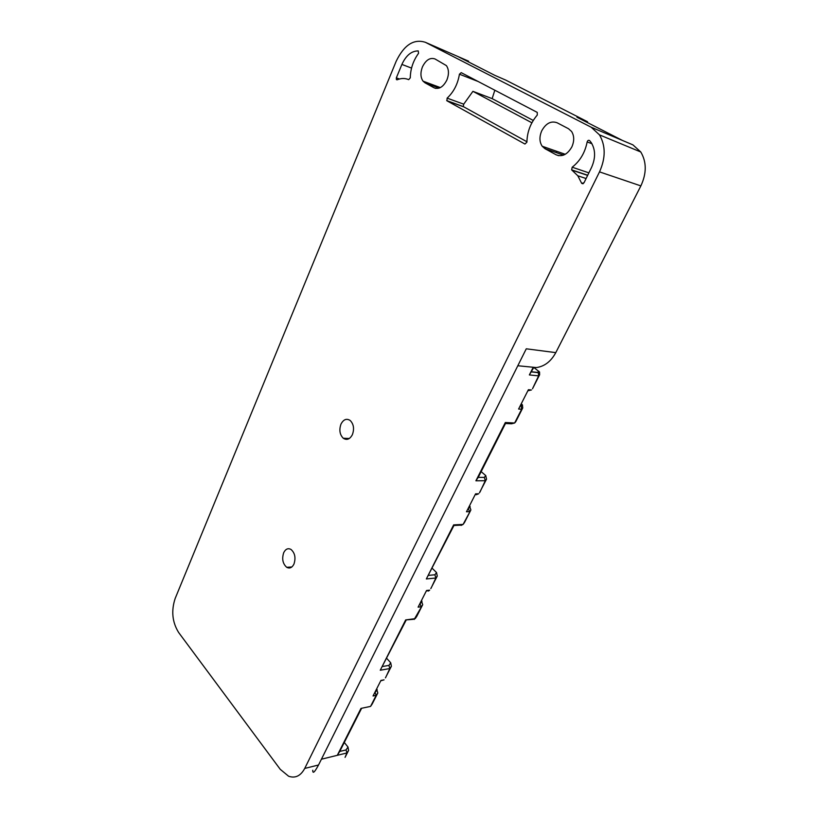 <?xml version="1.0" encoding="UTF-8"?>
<svg xmlns="http://www.w3.org/2000/svg" width="818" height="818" viewBox="0 0 818 818"><rect width="100%" height="100%" fill="white"/><g stroke="black" fill="none" stroke-linecap="round" stroke-linejoin="round"><path stroke-width="1.23" d="M461.209 72.649L459.44 74.203C457.783 84.09 453.673 92.066 447.119 98.14L446.935 100.798L524.941 144.04L526.925 142.179C527.119 131.984 530.565 122.945 537.273 115.052L537.252 112.393L461.209 72.649M533.254 120.45L492.139 98.62L494.839 90.225M526.925 141.759L463.295 106.585L463.714 104.172L472.916 91.34L492.139 98.62M180.502 635.013L280.257 769.339L288.611 776.231C295.278 778.542 300.656 775.945 304.725 768.439L599.512 171.872C605.729 158.048 605.719 145.716 599.482 134.868L591.158 127.209L425.432 42.331C413.847 38.589 404.092 44.918 396.157 61.309L175.175 598.449C171.095 610.79 172.24 622.13 178.61 632.457L180.502 635.013M340.994 424.082C343.509 419.378 346.587 418.182 350.216 420.503C353.713 424.143 354.439 428.867 352.384 434.655C349.879 439.286 346.832 440.483 343.263 438.243C339.726 434.624 338.969 429.91 340.994 424.082M283.713 552.661C285.605 548.96 288.038 547.886 291.024 549.461C294.971 553.04 295.942 557.927 293.948 564.103C292.057 567.753 289.644 568.817 286.719 567.303C282.731 563.755 281.729 558.868 283.713 552.661M424.941 82.782L434.031 87.771C438.98 89.622 443.264 87.025 446.894 79.99C449.102 74.233 448.949 69.448 446.413 65.624L435.033 58.968C430.104 57.291 425.902 59.929 422.436 66.892C420.268 72.659 420.472 77.424 423.049 81.166L424.941 82.782L439.235 88.078M571.843 146.933C567.426 154.541 562.17 157.158 556.087 154.776L544.9 148.641L542.181 146.228C539.369 141.892 539.226 136.749 541.741 130.808C545.933 123.283 551.066 120.614 557.119 122.772L568.51 128.733L571.588 131.473C574.318 135.89 574.4 141.044 571.843 146.933M589.573 140.563L591.179 142.526C595.586 149.755 595.698 158.078 591.506 167.516L584.011 182.782L581.7 183.375L577.805 175.778L571.629 169.858L572.191 167.209C580.064 161.044 585.044 152.618 587.15 141.943C587.692 140.41 588.5 139.95 589.573 140.563M397.221 79.755C401.28 78.119 405.104 78.078 408.683 79.653L410.278 77.853C410.462 68.876 413.202 60.706 418.53 53.354L418.264 50.92C411.495 50.91 406.045 55.409 401.894 64.428L396.331 77.874L396.413 79.561L397.221 79.755M531.894 122.802L472.916 91.34M468.315 61.831L468.591 61.176L457.743 56.442L494.89 75.379L505.688 80.072L587.569 121.77L576.956 117.24L622.447 140.44L591.158 127.209M622.447 140.44L632.897 144.858L640.78 151.984C646.68 161.995 646.711 173.304 640.862 185.901L555.79 352.63L526.271 348.805L318.529 764.994L304.725 768.439M312.773 770.259C312.66 774.114 314.582 772.356 318.529 764.994M361.433 708.644L339.736 751.445L346.045 749.922L346.893 752.969L345.063 757.366L348.591 750.423L347.987 747.028L344.327 742.509M587.569 121.77L587.232 122.475M517.804 365.748L536.414 367.568C544.532 366.413 550.995 361.433 555.79 352.63M533.673 367.66L529.358 374.93L533.234 367.251M563.684 155.052L563.571 153.712M406.055 620.31L380.258 670.239L405.656 619.932L415.186 618.643L416.393 616.946M453.959 525.483L426.342 578.96L453.642 524.89L463.08 524.42L464 523.213M505.483 423.489L478.346 477.191L475.902 480.8L505.33 422.517L514.645 422.998L515.78 421.659L522.743 407.957L522.426 404.89L521.23 403.836M556.383 152.639L556.496 151.238M545.494 148.845L545.606 147.424M339.736 751.445L337.292 755.321L321.413 759.216M386.791 658.449L390.728 662.815L391.393 666.271L385.421 677.877M382.65 666.486L388.928 665.392L389.818 668.541L385.656 677.539M432.282 568.377L436.546 572.559L437.262 576.066L430.789 588.602M428.673 575.371L434.91 574.768L435.83 578.019L431.106 588.152M481.158 471.638L485.759 475.595L486.546 479.154L479.46 492.753M478.162 477.395L484.328 477.375L485.289 480.728L479.931 492.16M531.516 371.771L537.579 372.415L538.428 373.243L538.592 375.881L532.508 388.765L539.635 374.746L539.563 372.037L534.072 367.671M520.238 405.779L521.199 406.29L521.639 409.245L514.645 422.998L511.516 423.796L505.391 423.479C504.788 424.194 504.757 423.867 505.33 422.517M460.391 525.166L453.806 525.493L453.642 524.89M461.107 525.412L463.08 524.42L470.882 509.962L469.481 505.851M412.967 619.379L405.656 619.932M414.143 619.482L422.691 604.717L421.413 600.627M374.91 692.294L376.198 695.331L370.564 706.404L360.983 708.398L337.292 755.321L346.893 752.969L348.591 750.423M360.983 708.398L370.564 706.404L371.986 704.318M527.845 390.789L531.434 389.971L528.397 389.705L518.592 409.041L521.639 409.245L522.743 407.957M476.229 494.726L478.653 493.786L475.575 493.847L466.475 511.771L469.573 511.659L468.213 508.346M464.409 522.671L470.882 509.962M428.407 591.066L429.665 590.156L426.546 590.494L418.1 607.16L421.219 606.772L419.9 603.602M416.679 616.537L422.691 604.717M380.728 680.832L384.071 679.85L380.932 680.433L373.049 695.965L376.198 695.331L377.804 692.979L376.628 688.92M372.2 704.001L377.804 692.979M478.182 81.514L459.44 74.203M463.714 104.172L447.119 98.14M463.53 106.79L446.935 100.798M457.743 56.442L425.432 42.331M640.862 185.901L599.512 171.872M435.646 88.375L434.031 87.771M563.51 155.123L544.9 148.641M558.633 155.665L556.087 154.776M591.935 143.723L587.15 141.943M588.878 172.864L572.191 167.209M587.631 175.4L571.925 170.134M583.316 183.59L581.516 183.007M411.546 68.088L401.894 64.428M399.429 79.009L396.331 77.874M346.045 749.922L347.987 747.028M388.928 665.392L390.728 662.815M380.258 670.239L389.818 668.541L391.393 666.271M434.91 574.768L436.546 572.559M426.342 578.96L435.83 578.019L437.262 576.066M484.328 477.375L485.759 475.595M475.902 480.8L485.289 480.728L486.546 479.154M537.579 372.415L538.786 371.127M529.358 374.93L538.592 375.881L539.635 374.746M520.637 405.81L521.915 404.368M468.622 508.336L470.115 506.414M420.309 603.551L421.996 601.22M375.319 692.222L377.17 689.533M463.295 106.585L446.689 100.594M640.78 151.984L599.482 134.868M343.263 438.243L349.296 438.499M286.719 567.303L291.832 566.986M440.36 87.587L423.049 81.166M565.258 154.295L542.181 146.228M587.713 175.246L571.629 169.858M586.097 178.528L577.805 175.778M582.937 183.774L581.7 183.375M397.067 79.806L396.413 79.561M538.428 373.243L539.563 372.037M537.835 372.589L531.383 371.904M521.199 406.29L522.426 404.89M520.79 405.912L520.197 405.871M475.217 494.542L475.8 494.532M426.29 591.005L427.303 590.893"/></g></svg>
